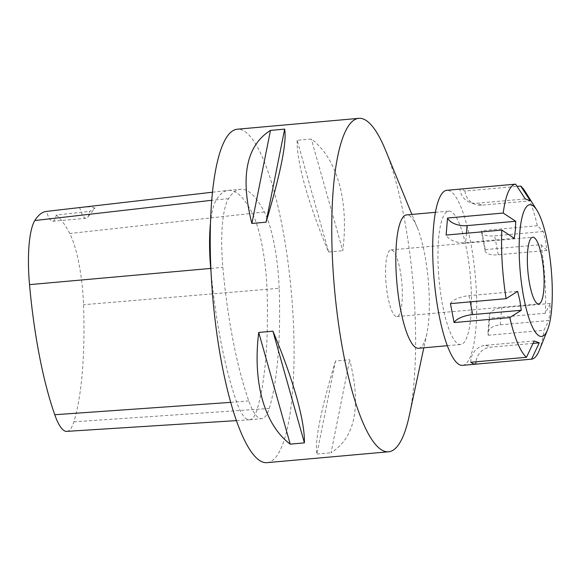 <?xml version="1.0" encoding="UTF-8"?>
<svg xmlns="http://www.w3.org/2000/svg" width="581" height="581" viewBox="0 0 581 581"><rect width="100%" height="100%" fill="white"/><g stroke="black" fill="none" stroke-linecap="round" stroke-linejoin="round"><path stroke-width="0.44" stroke-dasharray="2.9 2.18" d="M470.792 362.261A16.304 15.752 110.4 0 1 485.593 345.288L534.193 340.945M533.038 343.393L490.669 347.177A16.304 15.752 -69.6 0 0 475.977 361.796M462.534 365.347A87.876 20.662 84.9 0 0 475.287 275.975A87.876 20.662 84.9 0 0 446.876 190.292M525.26 198.934L476.652 203.277A16.304 15.752 110.4 0 1 469.956 202.384A16.304 15.752 110.4 0 1 459.898 189.13L462.389 189.457L464.974 191.018L517.039 186.363M537.352 225.733L481.664 230.715L485.331 249.634A16.304 6.347 -11 0 0 485.215 251.065A16.304 6.347 -11 0 0 498.302 254.776L546.91 250.433L545.501 240.933L543.235 231.507L537.352 225.733A87.876 20.662 84.9 0 0 525.093 191.418M485.331 249.634L541.027 244.652L546.91 250.433M545.341 313.239L489.652 318.221L488.243 335.259A16.304 9.405 4.7 0 1 487.917 332.862A16.304 9.405 4.7 0 1 500.234 324.837L548.834 320.494L549.967 311.939L550.243 303.456L545.341 313.239A87.876 20.662 84.9 0 0 541.027 244.652M488.243 335.259L543.932 330.277L548.834 320.494M539.306 350.358A87.876 20.662 84.9 0 0 543.932 330.277M450.435 303.645A16.304 6.347 169 0 1 469.02 295.678L517.62 291.335M514.287 238.304L465.679 242.655A16.304 9.405 4.7 0 1 446.121 235.058M464.974 191.018A16.304 15.752 -69.6 0 0 475.033 204.272A16.304 15.752 -69.6 0 0 481.729 205.166L530.337 200.823M543.235 231.507L494.634 235.857A16.304 6.347 169 0 1 481.54 232.146A16.304 6.347 169 0 1 481.664 230.715M550.243 303.456L501.643 307.807A16.304 9.405 -175.3 0 0 489.325 315.824A16.304 9.405 -175.3 0 0 489.652 318.221M385.82 280.231A33.473 7.873 84.9 0 0 396.925 316.594A33.473 7.873 84.9 0 0 401.783 282.555A33.473 7.873 84.9 0 0 390.962 249.91A33.473 7.873 84.9 0 0 385.82 280.231M409.271 415.713A167.379 39.355 84.9 0 0 385.523 150.174M418.538 348.273A66.953 15.745 84.9 0 0 426.81 333.843A66.953 15.745 84.9 0 0 417.311 227.629A66.953 15.745 84.9 0 0 406.613 214.897M438.459 271.777A66.953 15.745 84.9 0 0 460.675 344.504A66.953 15.745 84.9 0 0 470.385 276.418A66.953 15.745 84.9 0 0 448.743 211.135A66.953 15.745 84.9 0 0 438.459 271.777M94.943 208.042L90.912 206.749L79.699 207.562A29.29 6.885 84.9 0 0 86.111 218.282A29.29 6.885 84.9 0 0 87.687 217.265A29.29 6.885 84.9 0 0 89.859 211.331L94.943 208.042L87.687 217.265M79.699 207.562L46.524 211.397A29.29 6.885 84.9 0 0 52.689 221.274A29.29 6.885 84.9 0 0 56.292 215.028L89.859 211.331M210.453 223.402A71.136 16.726 -95.1 0 1 216.386 199.755A184.119 43.292 -95.1 0 1 228.166 190.401A184.119 43.292 -95.1 0 1 228.427 190.379A184.119 43.292 -95.1 0 1 252.219 213.074A71.136 16.726 -95.1 0 1 267.013 289.36A184.119 43.292 -95.1 0 1 257.078 409.561A71.136 16.726 -95.1 0 1 249.605 419.772A71.136 16.726 -95.1 0 1 249.503 419.78A71.136 16.726 -95.1 0 1 236.605 401.95A184.119 43.292 -95.1 0 1 211.034 271.944M66.793 431.371A66.408 15.614 84.9 0 0 73.86 421.828A179.391 42.181 84.9 0 0 83.541 304.72A66.408 15.614 84.9 0 0 69.727 233.511A179.391 42.181 84.9 0 0 56.292 215.028M279.163 288.27A71.136 16.726 84.9 0 0 264.37 211.985A184.119 43.292 84.9 0 0 240.585 189.29A184.119 43.292 84.9 0 0 228.536 198.673A71.136 16.726 84.9 0 0 222.864 267.347A184.119 43.292 84.9 0 0 248.762 400.861A71.136 16.726 84.9 0 0 261.755 418.683A71.136 16.726 84.9 0 0 269.228 408.472A184.119 43.292 84.9 0 0 279.163 288.27L83.541 304.72M297.138 140.304C296.528 162.048 308.446 204.33 328.621 251.987L297.138 140.304L311.314 139.041C337.14 158.417 349.065 200.699 342.797 250.716L311.314 139.041M328.621 251.987L342.797 250.716M335.477 360.983C320.843 410.15 314.641 441.175 316.877 454.044L335.477 360.983L349.653 359.719C361.455 406.518 355.26 437.537 331.054 452.781L349.653 359.719M316.877 454.044L331.054 452.781M267.064 462.65A167.379 39.355 84.9 0 0 291.357 292.432A167.379 39.355 84.9 0 0 237.244 129.222M485.593 345.288L490.669 347.177M469.02 295.678L470.218 301.88M466.463 233.235L465.679 242.655M481.729 205.166L476.652 203.277M498.302 254.776L494.634 235.857M500.234 324.837L501.643 307.807M228.536 198.673L211.716 200.292M264.37 211.985L69.727 233.511M73.86 421.828L269.228 408.472M230.73 402.364L248.762 400.861M210.867 268.415L222.864 267.347M475.033 204.272L469.956 202.384M485.215 251.065L481.54 232.146M487.917 332.862L489.325 315.824M396.925 316.594L538.71 303.914M390.962 249.91L532.748 237.23M417.311 227.629L411.893 214.425M426.81 333.843L423.818 347.801M447.341 345.695L460.675 344.504M435.416 212.326L448.743 211.135M52.689 221.274L86.111 218.282M212.457 192.217L228.166 190.401M249.605 419.772L261.755 418.683M228.427 190.379L240.585 189.29M236.445 420.608L249.503 419.78"/><path stroke-width="0.87" d="M475.977 361.796A16.304 15.752 -69.6 0 0 475.868 364.149L473.355 363.829L470.792 362.261L526.48 357.279L534.193 340.945L539.27 342.834L533.038 343.393M539.27 342.834L531.557 359.167L475.708 364.164M460.21 189.101L446.876 190.292A87.876 20.662 84.9 0 0 433.382 269.889A87.876 20.662 84.9 0 0 462.534 365.347L475.716 364.164M501.81 230.076L446.121 235.058L447.53 218.028A16.304 9.405 -175.3 0 0 467.088 225.617L515.696 221.274L515.412 229.749L514.287 238.304L501.81 230.076A87.876 20.662 84.9 0 0 502.253 263.73A87.876 20.662 84.9 0 0 506.124 298.663L517.62 291.335L519.886 300.755L521.295 310.254L472.687 314.604A16.304 6.347 -11 0 0 454.102 322.564L450.435 303.645L506.124 298.663M447.53 218.028L503.219 213.045L515.696 221.274M517.039 186.363L520.67 186.036L530.337 200.823L525.26 198.934L515.587 184.148A87.876 20.662 84.9 0 0 503.219 213.045M515.587 184.148L459.898 189.13M536.873 210.184A66.132 15.549 84.9 0 0 519.683 264.609A66.132 15.549 84.9 0 0 531.441 324.801A66.132 15.549 84.9 0 0 547.571 329.797A66.132 15.549 84.9 0 0 551.216 269.185A66.132 15.549 84.9 0 0 536.873 210.184L525.093 191.418A87.876 20.662 84.9 0 0 520.67 186.036M531.557 359.167A87.876 20.662 84.9 0 0 539.306 350.358L547.571 329.797M521.295 310.254L509.798 317.589A87.876 20.662 84.9 0 0 526.48 357.279M509.798 317.589L454.102 322.564M527.606 267.55A33.473 7.873 -95.1 0 1 532.748 237.23A33.473 7.873 -95.1 0 1 543.852 273.593A33.473 7.873 -95.1 0 1 538.71 303.914A33.473 7.873 -95.1 0 1 527.606 267.55M411.893 214.425L385.523 150.174A167.379 39.355 84.9 0 0 358.775 118.35A167.379 39.355 84.9 0 0 333.066 269.969A167.379 39.355 84.9 0 0 388.595 451.778A167.379 39.355 84.9 0 0 409.271 415.713L423.818 347.801M435.416 212.326L406.613 214.897A66.953 15.745 84.9 0 0 396.329 275.547A66.953 15.745 84.9 0 0 418.538 348.273L447.341 345.695M212.457 192.217L46.298 211.419A179.391 42.181 84.9 0 0 34.824 220.533A66.408 15.614 84.9 0 0 29.522 284.639A179.391 42.181 84.9 0 0 54.752 414.725A66.408 15.614 84.9 0 0 66.793 431.371L236.445 420.608M211.034 271.944A184.119 43.292 -95.1 0 1 210.714 268.429A71.136 16.726 -95.1 0 1 210.453 223.402M251.878 223.46C240.076 176.653 246.279 145.635 270.477 130.398L251.878 223.46L266.054 222.189C280.696 173.022 286.891 142.004 284.654 129.127L266.054 222.189M270.477 130.398L284.654 129.127M290.217 444.138C264.391 424.755 252.474 382.472 258.734 332.455L290.217 444.138L304.393 442.867C305.01 421.123 293.093 378.841 272.917 331.192L304.393 442.867M258.734 332.455L272.917 331.192M358.775 118.35L237.244 129.222A167.379 39.355 84.9 0 0 211.535 280.834A167.379 39.355 84.9 0 0 267.064 462.65L388.595 451.778M470.218 301.88L472.687 314.604M467.088 225.617L466.463 233.235M211.716 200.292L34.824 220.533M29.522 284.639L210.867 268.415M230.73 402.364L54.752 414.725"/></g></svg>
